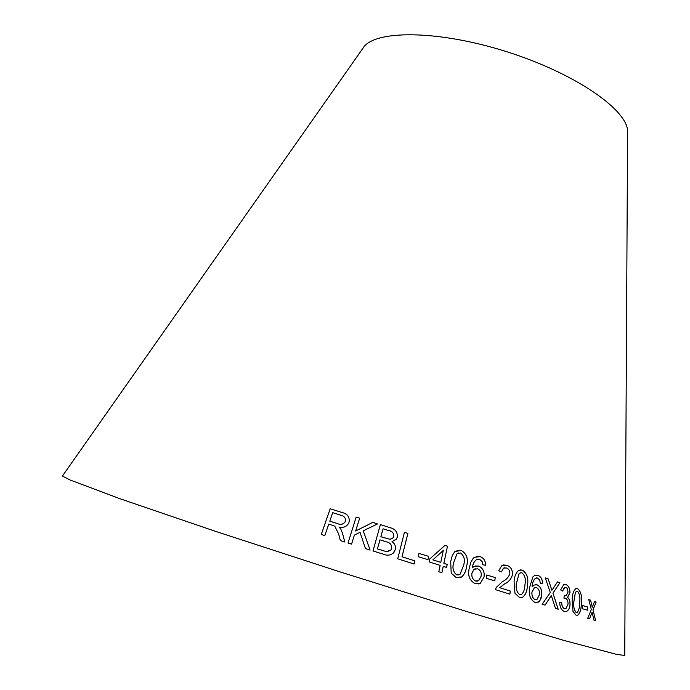 <?xml version="1.0" encoding="UTF-8"?>
<svg xmlns="http://www.w3.org/2000/svg" width="690" height="690" viewBox="0 0 690 690"><rect width="100%" height="100%" fill="white"/><g stroke="black" fill="none" stroke-linecap="round" stroke-linejoin="round"><path stroke-width="1.03" d="M624.743 654.707L624.735 655.5L616.299 654.293L564.118 640.484L467.052 611.633L341.481 572.355L216.367 531.628L120.526 498.922L70.001 479.947L62.419 476.04L62.876 475.393M627.581 135.119L627.607 130.238C625.476 108.347 573.942 73.08 507.547 51.974C441.212 30.722 378.776 29.61 364.355 46.221L361.551 50.223M595.651 620.75L593.012 609.865L596.177 602.025L594.547 601.473L592.253 607.269L590.597 600.179L588.734 599.593L591.321 609.511L587.716 618.335L589.536 618.87L592.098 612.142L593.969 620.215L595.651 620.75M587.363 610.167L587.492 606.959L582.627 605.535L582.489 608.761L587.363 610.167M572.148 600.386L572.985 611.469L576.107 615.187L577.789 615.152C580.169 612.884 581.36 608.942 581.36 603.327C582.179 596.238 580.928 591.33 577.616 588.613L575.831 588.639C573.399 590.882 572.174 594.797 572.148 600.386M555.45 608.347L558.193 609.236L552.957 593.141L559.918 582.714L557.529 581.894L551.897 590.304L548.136 578.807L545.298 577.909L550.301 592.494L542.159 604.259L545.057 605.121L551.319 595.487L555.45 608.347M565.869 584.551L563.687 584.62L560.651 589.933L562.6 591.071L564.48 587.268L566.042 587.319L567.292 588.484L568.051 592.046L566.386 595.392L564.308 595.358L563.928 598.127L565.308 598.161C567.171 598.937 568.086 600.938 568.043 604.155L565.938 608.632L564.524 608.735C562.747 607.899 561.807 605.88 561.712 602.672L559.685 602.543C559.918 607.416 561.47 610.374 564.351 611.409L566.688 611.314C568.629 610.331 569.742 608.114 570.026 604.664C570.199 601.292 569.379 598.851 567.559 597.359L569.975 592.701C569.888 588.251 568.517 585.534 565.869 584.551L564.558 584.404M541.762 595.22C542.142 590.062 540.598 586.595 537.13 584.835L534.146 585.034L532.128 586.888C532.292 583.076 533.422 580.187 535.518 578.246L537.562 578.013L539.727 580.161L540.305 583.223L542.59 583.723C542.521 579.35 540.977 576.573 537.976 575.4L534.56 575.52L532.861 576.875L529.61 587.423C528.454 594.659 530.248 599.67 534.983 602.456L537.993 602.353L539.261 601.456L540.839 599.015L541.719 595.22C542.09 590.062 540.555 586.604 537.087 584.835L537.13 584.835M514.076 581.739L514.973 593.262L519.38 597.411L522.658 597.255C525.642 594.789 527.22 590.933 527.402 585.698C528.764 578.436 527.057 573.235 522.278 570.095L518.811 570.294C515.853 572.778 514.274 576.59 514.076 581.739M498.732 570.708L501.457 571.915L503.545 568.129L506.434 567.956C508.823 568.862 509.962 570.828 509.832 573.856C508.366 577.53 505.943 580.083 502.553 581.515L496.188 587.492L495.549 589.691L509.893 594.185L510.315 591.028L499.758 587.673L504.683 583.843C508.495 582.188 511.1 579.177 512.48 574.813C512.687 569.862 510.816 566.688 506.865 565.283L501.897 565.515L498.732 570.708M494.782 580.868L495.248 577.565L486.709 574.986L486.234 578.306L494.782 580.868M484.061 576.926C484.725 571.717 482.931 568.103 478.679 566.085L473.676 566.697L472.383 567.818C472.728 564.239 474.09 561.513 476.462 559.65L479.507 559.219L482.112 561.539L482.715 564.67L485.562 565.334C485.639 560.91 483.828 557.994 480.128 556.606L474.272 557.365L473.176 558.331L470.735 562.471L469.26 568.198C467.51 575.417 469.511 580.601 475.263 583.757L480.378 583.24L484.026 576.926C484.691 571.725 482.897 568.111 478.644 566.093L478.679 566.085M450.682 561.531L451.217 573.174L456.332 577.608L461.843 576.84C464.586 574.132 466.173 570.613 466.604 566.292C468.588 559.055 466.75 553.716 461.084 550.284L454.624 551.819L452.183 555.821L450.682 561.531M443.868 563.351L447.491 546.17L444.998 545.367L429.801 558.917L429.154 561.927L440.151 565.369L438.797 571.777L441.885 572.76L443.23 566.352L446.602 567.439L447.232 564.437L443.843 563.359L447.491 546.17M427.973 559.65L428.688 556.356L418.968 553.414L418.244 556.709L427.973 559.65L428.688 556.356M404.435 532.335L397.707 558.805L414.104 564.023L414.888 560.875L401.994 556.752L407.902 533.43L404.435 532.335L407.902 533.43M395.75 539.899L397.259 537.277C397.759 532.318 395.456 529.144 390.359 527.755L380.406 524.607L372.997 550.956L383.209 554.148C387.538 555.976 391.152 555.329 394.059 552.198L395.241 549.663C395.974 546.333 394.904 543.66 392.032 541.65L396.431 539.062L397.259 537.277C397.768 532.301 395.474 529.127 390.368 527.746L380.397 524.624M370.099 550.077L363.225 530.8L377.551 523.934L372.816 522.39L355.661 530.99L359.663 518.181L356.152 517.086L348.027 543.013L351.564 544.125L354.384 535.086L360.042 532.318L365.45 548.55L370.099 550.077L363.225 530.8M338.661 534.017L340.351 540.563L344.784 542.021L342.551 533.439L340.791 529.049L339.118 527.082C343.793 528.083 347.079 526.556 348.976 522.502L349.002 522.39C349.942 517.103 347.588 513.791 341.921 512.446L330.174 508.763L321.264 534.483L324.8 535.587L328.768 524.107L334.771 526.142L338.661 534.017M344.776 542.021L342.551 533.439L340.791 529.049L339.118 527.082M349.002 522.408C349.942 517.12 347.579 513.809 341.912 512.463L341.921 512.446M341.912 512.463L330.174 508.763M330.174 508.78L321.273 534.483M345.543 520.467L345.354 521.338C343.577 524.348 340.903 525.09 337.341 523.563L329.786 521.174L332.709 512.67L341.102 515.327C344.293 516.163 345.733 518.052 345.431 521.002L345.354 521.321C343.577 524.331 340.912 525.073 337.341 523.546L329.786 521.148M377.525 523.952L372.816 522.39M372.807 522.408L355.652 531.007L359.663 518.181L356.152 517.086M356.152 517.103L348.027 543.013M351.564 544.125L354.384 535.086M393.102 553.328L395.241 549.663C395.965 546.342 394.896 543.677 392.024 541.659L392.032 541.65M392.808 538.286L390.014 539.321L380.837 536.742L383.062 528.799L388.366 530.472C392.187 531.076 393.973 533.111 393.723 536.561L393.205 537.769L390.031 539.304L380.846 536.725L383.062 528.799M390.488 550.551L386.495 551.664L377.413 548.938L379.966 539.856L386.133 541.779C390.091 542.564 391.92 544.798 391.618 548.481L390.988 549.921L386.504 551.655L377.421 548.93L379.974 539.839M414.086 564.015L414.888 560.875M414.871 560.892L401.994 556.752M401.985 556.761L407.885 533.439M428.671 556.364L418.968 553.432M446.577 567.439L447.206 564.455L443.843 563.359M447.465 546.178L444.981 545.376M441.859 572.752L443.23 566.352M440.781 562.367L432.854 559.883L443.334 550.396L440.781 562.367L432.872 559.875L443.334 550.396M460.075 577.728L461.817 576.849C464.551 574.14 466.138 570.621 466.578 566.3C468.562 559.064 466.725 553.725 461.058 550.292L456.927 550.284M458.807 574.908L456.771 574.899C453.045 571.837 452.054 567.689 453.779 562.454L456.927 553.898L458.41 552.957M456.952 553.889L460.584 552.975C464.292 556.002 465.284 560.133 463.577 565.369L460.066 574.244L456.797 574.891C453.071 571.829 452.079 567.68 453.804 562.445L456.927 553.898M478.662 583.964L480.344 583.248L484.026 576.926M478.644 566.093L475.246 565.99M476.954 559.323L476.436 559.659C474.065 561.522 472.702 564.239 472.348 567.827L472.383 567.818M476.919 559.331L477.523 559.133M485.527 565.334C485.605 560.91 483.793 558.003 480.093 556.614L476.135 556.425M477.506 581.135L475.643 581.04C472.633 579.471 471.391 576.823 471.925 573.097L474.082 569.284L475.384 568.681M477.618 568.784C480.516 570.164 481.689 572.64 481.137 576.184L478.679 580.618L475.669 581.032C472.659 579.462 471.425 576.814 471.96 573.088L474.108 569.276L477.618 568.784M494.747 580.859L495.248 577.565M495.213 577.573L486.709 575.003M509.858 594.176L510.281 591.028L499.724 587.682L504.649 583.852C508.461 582.196 511.057 579.186 512.446 574.822C512.644 569.871 510.773 566.697 506.831 565.291L503.45 564.946M501.423 571.907L503.51 568.137L504.502 567.775M521.373 597.626L522.623 597.264C525.599 594.789 527.177 590.933 527.358 585.698C528.73 578.444 527.022 573.243 522.235 570.104L520.07 569.88M520.752 594.763L519.622 594.702C516.422 591.856 515.439 587.785 516.672 582.507L518.949 573.873L520.778 572.683M518.992 573.864L520.139 572.89L521.959 572.786C525.125 575.615 526.099 579.669 524.883 584.93C524.857 589.105 523.701 592.313 521.424 594.564L519.665 594.694C516.465 591.848 515.482 587.785 516.707 582.507L518.949 573.873M536.846 602.646L539.925 600.611L541.719 595.22M537.087 584.835L535.483 584.646M535.518 578.246L535.475 578.246C533.379 580.195 532.249 583.076 532.085 586.897L532.128 586.888M535.475 578.246L536.475 577.892M542.538 583.714C542.469 579.35 540.934 576.573 537.933 575.4L537.976 575.4M537.933 575.4L535.906 575.141M536.216 599.852L535.181 599.757C532.706 598.377 531.628 595.832 531.93 592.124L534.379 587.664L535.173 587.44M536.371 587.57C538.735 588.768 539.752 591.14 539.425 594.668L536.872 599.679L535.224 599.757C532.749 598.377 531.671 595.832 531.973 592.115L534.414 587.656L536.371 587.57M565.645 611.538L566.637 611.323C568.586 610.331 569.698 608.114 569.975 604.664C570.156 601.292 569.328 598.86 567.508 597.359L569.923 592.701C569.837 588.251 568.465 585.534 565.817 584.551M562.557 591.045L565.015 587.147M565.584 595.565L564.618 595.479M563.928 598.118L564.394 598.075M565.222 608.77L564.524 608.735M564.472 608.735C562.695 607.899 561.755 605.88 561.66 602.672L561.712 602.672M561.66 602.672L559.685 602.551M558.141 609.218L552.957 593.141M552.914 593.15L559.918 582.714M559.875 582.714L557.52 581.903M548.136 578.807L551.897 590.304M548.093 578.807L545.307 577.927M545.022 605.113L550.318 597.212M550.275 597.212L551.319 595.487M577.03 615.308L577.737 615.152C580.118 612.884 581.308 608.942 581.308 603.327C582.127 596.238 580.885 591.33 577.573 588.613L576.547 588.466M576.668 612.573L576.21 612.548C573.951 610.012 573.2 606.148 573.951 600.956L575.374 592.46L576.883 591.158M575.417 592.46L576.504 591.244L577.452 591.227C579.66 593.754 580.385 597.6 579.643 602.758C579.729 607.131 578.901 610.374 577.159 612.487L576.254 612.548C574.002 610.012 573.243 606.148 573.994 600.956L575.374 592.46M587.311 610.15L587.492 606.959M587.44 606.959L582.627 605.553M595.599 620.733L593.012 609.865M592.96 609.865L596.177 602.025M596.125 602.025L594.539 601.49M590.597 600.179L592.253 607.269M590.545 600.179L588.734 599.61M589.493 618.852L592.098 612.142M364.355 46.221L62.419 476.04M627.607 130.238L624.735 655.5"/></g></svg>
